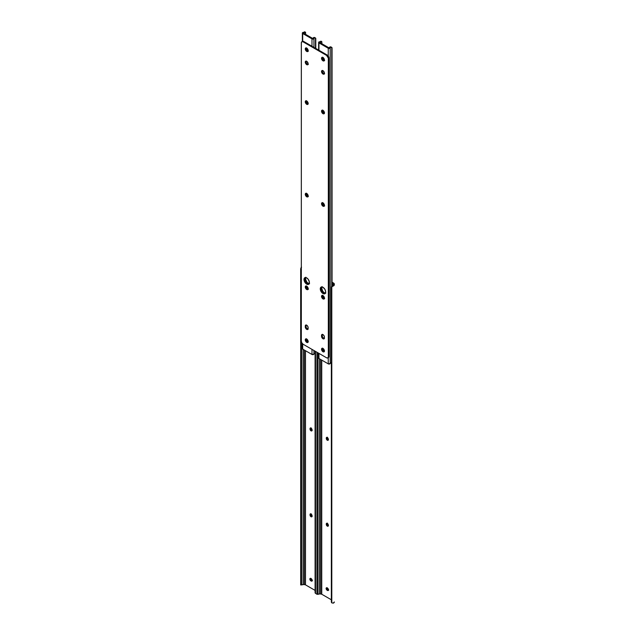 <?xml version="1.0" encoding="UTF-8"?>
<svg xmlns="http://www.w3.org/2000/svg" width="635" height="635" viewBox="0 0 635 635"><rect width="100%" height="100%" fill="white"/><g stroke="black" fill="none" stroke-linecap="round" stroke-linejoin="round"><path stroke-width="0.95" d="M327.081 437.245L326.287 438.063A1.437 0.826 60 0 1 326.58 437.412A1.437 0.826 60 0 1 327.692 437.793A1.437 0.826 60 0 1 328.311 439.237L328.144 440.206L327.501 440.333L326.287 438.483L326.453 437.515L327.303 437.483L328.311 439.65A1.437 0.826 60 0 1 328.017 440.309A1.437 0.826 60 0 1 327.303 440.238L328.017 439.825A1.437 0.826 -120 0 0 328.279 439.936M327.081 523.145L326.287 523.962A1.437 0.826 60 0 1 326.58 523.311A1.437 0.826 60 0 1 327.692 523.692A1.437 0.826 60 0 1 328.311 525.137L328.144 526.105L327.501 526.225L326.287 524.383L326.453 523.415L327.303 523.383L328.311 525.55A1.437 0.826 60 0 1 328.017 526.209A1.437 0.826 60 0 1 327.303 526.137L328.017 525.716A1.437 0.826 -120 0 0 328.279 525.828M332.049 282.186L333.581 283.075L332.049 282.186M327.041 437.372A1.437 0.826 -120 0 0 327.009 437.65L327.303 439.063L328.406 439.96M327.041 523.272A1.437 0.826 -120 0 0 327.009 523.55L327.303 524.962L328.406 525.851M326.906 587.661L327.12 589.066L328.589 590.161M331.351 287.234L331.795 286.234A1.913 1.564 180 0 0 331.351 287.234L331.351 287.822A1.913 1.564 -0 0 1 331.795 286.829L333.264 285.988L333.264 285.004A1.516 0.873 180 0 0 333.311 284.798L333.311 284.115A1.532 0.881 180 0 0 332.859 283.488L332.859 285.456L332.859 283.488L332.049 283.019L333.192 283.774L333.311 284.798A1.516 0.873 180 0 1 333.264 285.004L333.264 285.988L334.327 284.798L333.581 283.075A2.548 1.468 180 0 1 334.327 284.115L334.327 284.798A2.54 1.46 180 0 1 333.264 285.988L331.795 286.829L331.795 602.861L333.264 603.155A2.54 1.46 0 0 0 334.327 601.956L333.264 603.155L331.795 602.861L331.795 286.829L331.351 287.822L331.351 601.861L331.795 602.861A1.913 1.564 -0 0 1 331.351 601.861L331.351 601.274M321.739 360.101L321.739 594.233L331.351 599.781L321.739 594.233A1.532 0.881 0 0 0 320.659 593.971L320.659 359.481L320.659 593.971L321.739 594.233L321.739 360.101M326.858 587.78A1.437 0.826 -120 0 0 327.843 589.82L327.12 590.232L326.557 589.717L326.406 587.819L327.676 588.24L328.414 589.367L328.2 590.518L327.12 590.232A1.437 0.826 60 0 1 326.184 588.97A1.437 0.826 60 0 1 326.406 587.819A1.437 0.826 60 0 1 327.12 587.891L327.477 588.105A1.437 0.826 60 0 1 328.414 589.367A1.437 0.826 60 0 1 328.2 590.518A1.437 0.826 60 0 1 327.477 590.447L328.2 590.026A1.437 0.826 -120 0 0 328.462 590.137M316.968 594.344L319.119 593.995A1.516 0.873 180 0 1 319.476 593.971L319.476 358.799L319.476 593.971L320.659 593.971L319.476 593.971A1.516 0.873 0 0 0 319.119 593.995L318.016 594.344L317.96 593.542L317.968 594.336M317.96 352.822L317.96 593.542L317.96 352.822M316.936 352.234L316.936 593.542L317.96 593.542L316.936 593.542L316.936 352.234M316.936 594.281L316.936 593.542L316.936 594.281M316.96 594.344L317.413 593.995M332.2 285.901L332.653 285.599L332.2 285.901M327.12 590.232L328.2 590.026L327.12 590.232M328.017 525.716L327.303 526.137A1.437 0.826 60 0 1 326.287 524.383L327.009 523.962A1.437 0.826 -120 0 0 328.017 525.716M326.287 523.962L327.009 523.55L326.287 523.962M328.017 439.825L327.303 440.238A1.437 0.826 60 0 1 326.287 438.483L327.009 438.063A1.437 0.826 -120 0 0 328.017 439.825M326.287 438.063L327.009 437.65L326.287 438.063M310.817 427.855L310.023 428.673A1.437 0.826 60 0 1 310.317 428.022A1.437 0.826 60 0 1 311.42 428.403A1.437 0.826 60 0 1 312.047 429.847L311.88 430.816L311.229 430.935L310.023 429.093L310.19 428.125L311.031 428.093L312.047 430.26A1.437 0.826 60 0 1 311.753 430.919A1.437 0.826 60 0 1 311.031 430.847L311.753 430.427A1.437 0.826 -120 0 0 312.015 430.538M310.817 513.755L310.023 514.572A1.437 0.826 60 0 1 310.317 513.913A1.437 0.826 60 0 1 311.42 514.302A1.437 0.826 60 0 1 312.047 515.747L311.88 516.715L311.229 516.834L310.023 514.993L310.19 514.025L311.031 513.985L312.047 516.16A1.437 0.826 60 0 1 311.753 516.819A1.437 0.826 60 0 1 311.031 516.747L311.753 516.326A1.437 0.826 -120 0 0 312.015 516.438M310.777 427.982A1.437 0.826 -120 0 0 310.745 428.26L311.039 429.673L312.142 430.562M310.777 513.874A1.437 0.826 -120 0 0 310.745 514.159L311.039 515.572L312.142 516.461M310.642 578.271L311.015 579.906L312.325 580.771M305.475 350.71L305.475 584.843L315.087 590.391L305.475 584.843A1.532 0.881 0 0 0 304.395 584.581L304.395 350.091L304.395 584.581L305.475 584.843L305.475 350.71M310.594 578.39A1.437 0.826 -120 0 0 311.579 580.43L310.856 580.842L310.293 580.319L310.134 578.429L311.412 578.85L312.15 579.977L311.928 581.12L310.856 580.842A1.437 0.826 60 0 1 309.92 579.58A1.437 0.826 60 0 1 310.134 578.429A1.437 0.826 60 0 1 310.856 578.501L311.213 578.715A1.437 0.826 60 0 1 312.15 579.977A1.437 0.826 60 0 1 311.928 581.12A1.437 0.826 60 0 1 311.213 581.049L311.936 580.636A1.437 0.826 -120 0 0 312.198 580.747M301.546 267.184L301.141 267.438A2.54 1.46 180 0 1 301.323 267.311M300.696 584.954L302.847 584.605A1.516 0.873 180 0 1 303.205 584.581L303.205 349.401L303.205 584.581L304.395 584.581L303.205 584.581A1.516 0.873 0 0 0 302.847 584.605L301.744 584.954L301.688 584.152L301.704 584.946M301.688 342.606L301.688 584.152L301.688 342.606M300.673 270.105L300.673 584.152L301.688 584.152L300.673 584.152L300.673 268.859L301.141 267.438L300.673 270.105L301.323 270.105L300.673 270.105M300.673 584.891L300.673 584.152L300.673 584.891M316.619 593.86L316.222 593.844L316.619 593.86M315.524 351.417L315.524 593.463L315.524 351.417M315.087 592.471L315.524 593.463A1.913 1.564 -0 0 1 315.087 592.471L315.087 351.163L315.087 592.471M315.087 351.163L315.087 591.883M310.856 580.842L311.936 580.636L310.856 580.842M311.753 516.326L311.031 516.747A1.437 0.826 60 0 1 310.023 514.993L310.745 514.572A1.437 0.826 -120 0 0 311.753 516.326M310.023 514.572L310.745 514.159L310.023 514.572M311.753 430.427L311.031 430.847A1.437 0.826 60 0 1 310.023 429.093L310.745 428.673A1.437 0.826 -120 0 0 311.753 430.427M310.023 428.673L310.745 428.26L310.023 428.673M327.319 437.491A2.04 1.175 -120 0 0 328.311 439.372M311.055 428.101A2.04 1.175 -120 0 0 312.047 429.982M327.366 588.034A2.04 1.175 -120 0 0 328.493 589.836M311.102 578.644A2.04 1.175 -120 0 0 312.229 580.446M311.055 514.001A2.04 1.175 -120 0 0 312.047 515.874M327.319 523.391A2.04 1.175 -120 0 0 328.311 525.272M328.462 439.499L327.303 437.197M312.198 430.109L311.031 427.8M328.74 590.002L327.327 587.843M312.476 580.612L311.063 578.453M312.198 516.009L311.031 513.699M328.462 525.399L327.303 523.089M322.08 286.607L320.953 289.139L321.691 291.163L323.604 293.18L322.977 293.545L323.604 293.18L321.691 291.163L320.905 288.496A3.826 2.207 60 0 1 321.405 286.972A3.826 2.207 -120 0 0 321.199 290.1A3.826 2.207 -120 0 0 323.604 293.18L325.104 293.521L323.604 293.18A3.826 2.207 -120 0 0 325.176 293.505A3.826 2.207 60 0 1 322.366 292.116A3.826 2.207 60 0 1 320.905 288.496L321.62 288.084A3.826 2.207 -120 0 0 325.438 293.132M319.675 42.474L328.978 47.847L319.675 42.474L321.35 41.831A2.54 1.46 180 0 1 319.746 42.354L319.675 42.474M323.151 57.468L324.374 59.579L323.421 59.857L322.485 58.595L322.866 57.388M324.445 112.998L323.215 112.72L322.588 111.276L323.31 110.593L324.525 112.705M324.445 298.22L323.215 297.942L322.588 296.497L323.31 295.815L324.525 297.926M324.445 351.084L323.405 350.98L322.588 349.361L323.31 348.678L324.525 350.79M324.445 205.502L323.215 205.224L322.588 203.779L323.31 203.097L324.525 205.216M321.866 286.933A3.826 2.207 -120 0 0 321.62 288.084L322.826 291.37L324.326 292.767L325.826 293.108M330.2 363.49L330.2 47.887A1.151 0.659 180 0 1 329.43 48.419A1.151 0.659 180 0 1 328.255 48.26L328.255 56.055L328.255 48.26L318.953 42.894L318.953 50.284L318.953 42.894A1.151 0.659 180 0 1 318.619 42.426A1.151 0.659 180 0 1 319.603 41.767L318.675 42.22L318.953 42.894L328.255 48.26L330.2 47.887A1.516 0.873 180 0 1 330.827 47.3L331.748 47.403L331.748 286.282L331.748 47.403A1.278 0.738 -60 0 1 331.787 47.427A1.278 0.738 -60 0 1 332.049 48.006L332.049 286.012L332.049 48.006L330.517 46.799L329.192 47.808A2.54 1.46 180 0 1 330.097 46.879L330.827 47.3L330.2 47.887L330.2 363.49L330.827 362.902A1.516 0.873 0 0 0 330.2 363.49A1.151 0.659 0 0 1 329.43 364.03A1.151 0.659 0 0 1 328.255 363.863L328.255 357.664L328.255 363.863L330.2 363.49M318.953 353.401L318.953 358.497L328.255 363.863L318.953 358.497L318.953 353.401M324.501 60.135L323.421 59.857A1.437 0.826 60 0 1 322.485 58.595A1.437 0.826 60 0 1 322.707 57.444A1.437 0.826 60 0 1 322.802 57.404M324.406 113.038A1.437 0.826 60 0 1 324.318 113.101A1.437 0.826 60 0 1 323.215 112.72A1.437 0.826 60 0 1 322.588 111.276L322.89 110.204M324.406 298.26A1.437 0.826 60 0 1 324.318 298.323A1.437 0.826 60 0 1 323.215 297.942A1.437 0.826 60 0 1 322.588 296.497L322.89 295.426M324.406 351.123A1.437 0.826 60 0 1 324.318 351.187A1.437 0.826 60 0 1 323.215 350.798A1.437 0.826 60 0 1 322.588 349.361L322.89 348.282M324.406 205.549A1.437 0.826 60 0 1 324.318 205.613A1.437 0.826 60 0 1 323.215 205.224A1.437 0.826 60 0 1 322.588 203.779L322.89 202.708M320.905 288.496L321.358 287.028L320.905 288.496M318.619 353.203L318.619 358.029A1.151 0.659 0 0 0 318.953 358.497L318.619 357.997M321.842 41.712L321.897 43.759L321.842 41.712L320.937 41.156A1.278 0.738 120 0 0 320.897 41.14L320.619 41.41A1.516 0.873 180 0 1 319.603 41.767L321.35 41.831L320.897 41.14L321.183 41.537M321.897 286.941L321.897 289.608L321.897 286.941M331.287 362.696L331.748 362.482L331.287 362.696M324.406 205.168A1.437 0.826 -120 0 1 323.31 203.367L322.588 203.779L323.207 203.009L322.588 203.367A1.437 0.826 60 0 1 322.802 202.771M324.406 350.742A1.437 0.826 -120 0 1 323.31 348.94L322.588 349.361L323.207 348.591L322.588 348.94A1.437 0.826 60 0 1 322.802 348.345M324.406 297.878A1.437 0.826 -120 0 1 323.31 296.077L322.588 296.497L323.207 295.727L322.588 296.077A1.437 0.826 60 0 1 322.802 295.489M324.406 112.657A1.437 0.826 -120 0 1 323.31 110.863L322.588 111.276L323.207 110.506L322.588 110.863A1.437 0.826 60 0 1 322.802 110.268M323.136 57.594A1.437 0.826 -120 0 0 324.144 59.444L323.421 59.857L324.398 59.714L323.786 60.071A1.437 0.826 60 0 0 324.406 60.182M305.816 277.217L304.633 279.106L304.84 280.416L307.34 283.789L306.705 284.155L307.34 283.789L305.427 281.773L304.633 279.106A3.826 2.207 60 0 1 305.141 277.582A3.826 2.207 -120 0 0 304.935 280.71A3.826 2.207 -120 0 0 307.34 283.789L308.84 284.131L307.34 283.789A3.826 2.207 -120 0 0 308.912 284.115A3.826 2.207 60 0 1 306.102 282.726A3.826 2.207 60 0 1 304.633 279.106L305.356 278.694A3.826 2.207 -120 0 0 309.174 283.742M303.411 33.084L312.714 38.457L303.411 33.084L305.086 32.441A2.54 1.46 180 0 1 303.482 32.964L303.411 33.084M306.888 48.077L308.11 50.189L307.157 50.467L306.221 49.205L306.594 47.998M308.181 103.608L306.951 103.33L306.324 101.886L307.046 101.203L308.261 103.314M308.181 288.83L306.951 288.552L306.324 287.107L307.046 286.425L308.261 288.536M308.181 341.686L306.951 341.408L306.324 339.963L307.046 339.288L308.261 341.4M308.181 196.112L306.951 195.834L306.324 194.389L307.046 193.707L308.261 195.826M305.594 277.543A3.826 2.207 -120 0 0 305.356 278.694L307.022 282.535L309.562 283.71M313.936 354.1L313.936 350.496L313.936 354.1L314.563 353.512A1.516 0.873 0 0 0 313.936 354.1A1.151 0.659 0 0 1 313.158 354.632A1.151 0.659 0 0 1 311.991 354.473L311.991 349.377L311.991 354.473L313.936 354.1M313.936 47.379L313.936 38.497A1.151 0.659 180 0 1 313.158 39.029A1.151 0.659 180 0 1 311.991 38.87L311.991 46.26L311.991 38.87L302.689 33.504L302.689 41.291L302.689 33.504A1.151 0.659 180 0 1 302.355 33.036A1.151 0.659 180 0 1 303.339 32.377L302.411 32.822L302.689 33.504L311.991 38.87L313.936 38.497A1.516 0.873 180 0 1 314.563 37.909L315.484 38.013L315.484 48.276L315.484 38.013A1.278 0.738 -60 0 1 315.516 38.036A1.278 0.738 -60 0 1 315.785 38.616L315.785 48.45L315.762 38.41L314.254 37.409L312.928 38.41A2.54 1.46 180 0 1 313.833 37.489L314.563 37.909L313.936 38.497L313.936 47.379M302.689 343.948L302.689 349.107L311.991 354.473L302.689 349.107L302.689 343.948M308.237 50.744L307.157 50.467A1.437 0.826 60 0 1 306.221 49.205A1.437 0.826 60 0 1 306.443 48.054A1.437 0.826 60 0 1 306.538 48.014M308.142 103.648A1.437 0.826 60 0 1 308.054 103.711A1.437 0.826 60 0 1 306.951 103.33A1.437 0.826 60 0 1 306.324 101.886L306.626 100.814M308.142 288.869A1.437 0.826 60 0 1 308.054 288.933A1.437 0.826 60 0 1 306.951 288.552A1.437 0.826 60 0 1 306.324 287.107L306.626 286.036M308.142 341.733A1.437 0.826 60 0 1 308.054 341.797A1.437 0.826 60 0 1 306.951 341.408A1.437 0.826 60 0 1 306.324 339.963L306.626 338.892M308.142 196.159A1.437 0.826 60 0 1 308.054 196.215A1.437 0.826 60 0 1 306.951 195.834A1.437 0.826 60 0 1 306.324 194.389L306.626 193.318M304.633 279.106L305.094 277.638L304.633 279.106M302.355 343.614L302.355 348.639A1.151 0.659 0 0 0 302.689 349.107L302.355 348.607M305.578 32.322L305.633 34.369L305.578 32.322L304.673 31.766A1.278 0.738 120 0 0 304.633 31.75L304.356 32.02A1.516 0.873 180 0 1 303.339 32.377L305.086 32.441L304.633 31.75L304.911 32.147M305.633 277.543L305.633 280.218L305.633 277.543M315.016 353.306L315.484 353.084L315.016 353.306M308.142 195.77A1.437 0.826 -120 0 1 307.046 193.977L306.324 194.389L306.935 193.619L306.324 193.977A1.437 0.826 60 0 1 306.538 193.381M308.142 341.352A1.437 0.826 -120 0 1 307.046 339.55L306.324 339.963L306.935 339.193L306.324 339.55A1.437 0.826 60 0 1 306.538 338.955M308.142 288.488A1.437 0.826 -120 0 1 307.046 286.687L306.324 287.107L306.935 286.337L306.324 286.687A1.437 0.826 60 0 1 306.538 286.099M308.142 103.267A1.437 0.826 -120 0 1 307.046 101.465L306.324 101.886L306.935 101.116L306.324 101.465A1.437 0.826 60 0 1 306.538 100.878M306.872 48.204A1.437 0.826 -120 0 0 307.88 50.054L307.157 50.467L308.134 50.324L307.523 50.673A1.437 0.826 60 0 0 308.142 50.792M308.142 329.184L306.316 327.922L305.895 325.676L305.268 326.033A2.04 1.175 60 0 1 305.689 325.104A2.04 1.175 60 0 1 307.261 325.652A2.04 1.175 60 0 1 308.15 327.7L307.911 329.319L306.991 329.494L305.689 328.287L305.268 326.866L305.506 325.255L306.705 325.207L307.911 326.636L308.15 328.533A2.04 1.175 60 0 1 307.729 329.47A2.04 1.175 60 0 1 306.705 329.367L307.34 329.001A2.04 1.175 -120 0 0 307.991 329.2M322.318 202.66A2.04 1.175 -120 0 0 323.604 205.827L322.977 206.192A2.04 1.175 60 0 1 321.643 204.391A2.04 1.175 60 0 1 321.953 202.755A2.04 1.175 60 0 1 322.977 202.859L324.31 204.653L323.779 206.367L322.691 205.994L321.643 204.391L321.778 202.906L322.977 202.859A2.04 1.175 60 0 1 324.31 204.653A2.04 1.175 60 0 1 323.993 206.288A2.04 1.175 60 0 1 322.977 206.192L323.604 205.827L322.27 204.025L322.405 202.541M306.705 284.155A3.826 2.207 60 0 1 304.213 280.781A3.826 2.207 60 0 1 304.8 277.717A3.826 2.207 60 0 1 306.705 277.908L308.213 279.305L309.364 281.956L309.205 283.67L308.213 284.496L305.673 283.321L304.054 280.106L304.8 277.717L306.705 277.908A3.826 2.207 60 0 1 309.205 281.281A3.826 2.207 60 0 1 308.618 284.345A3.826 2.207 60 0 1 306.705 284.155M322.977 293.545A3.826 2.207 60 0 1 320.477 290.171A3.826 2.207 60 0 1 321.064 287.115A3.826 2.207 60 0 1 322.977 287.298L324.89 289.322L325.628 291.346L325.469 293.06L324.477 293.886L321.937 292.711L320.477 290.171L320.731 287.393L321.469 286.956L322.977 287.298A3.826 2.207 60 0 1 325.469 290.671A3.826 2.207 60 0 1 324.89 293.735A3.826 2.207 60 0 1 322.977 293.545M322.318 348.234A2.04 1.175 -120 0 0 323.604 351.401L322.977 351.766A2.04 1.175 60 0 1 321.643 349.964A2.04 1.175 60 0 1 321.953 348.329A2.04 1.175 60 0 1 322.977 348.432L324.31 350.234L323.779 351.949L322.421 351.322L321.643 349.964L321.778 348.48L322.977 348.432A2.04 1.175 60 0 1 324.31 350.234A2.04 1.175 60 0 1 323.993 351.861A2.04 1.175 60 0 1 322.977 351.766L323.604 351.401L322.27 349.599L322.405 348.115M306.054 338.844A2.04 1.175 -120 0 0 307.34 342.011L306.705 342.376A2.04 1.175 60 0 1 305.379 340.574A2.04 1.175 60 0 1 305.689 338.939A2.04 1.175 60 0 1 306.705 339.042L308.126 341.201L307.507 342.559L306.157 341.924L305.292 340.217L305.506 339.09L306.705 339.042A2.04 1.175 60 0 1 308.038 340.836A2.04 1.175 60 0 1 307.729 342.471A2.04 1.175 60 0 1 306.705 342.376L307.34 342.011L306.006 340.209L306.141 338.725M306.054 61.119A2.04 1.175 -120 0 0 307.34 64.278L306.705 64.643A2.04 1.175 60 0 1 305.379 62.849A2.04 1.175 60 0 1 305.689 61.214A2.04 1.175 60 0 1 306.705 61.317L308.126 63.476L307.507 64.826L306.157 64.198L305.292 62.492L305.506 61.365L306.705 61.317A2.04 1.175 60 0 1 308.038 63.111A2.04 1.175 60 0 1 307.729 64.746A2.04 1.175 60 0 1 306.705 64.643L307.34 64.278L306.006 62.484L306.141 61M324.406 338.574L322.588 337.32L322.167 335.066L321.532 335.431A2.04 1.175 60 0 1 321.953 334.494A2.04 1.175 60 0 1 323.525 335.042A2.04 1.175 60 0 1 324.414 337.09L324.175 338.709L323.255 338.884L321.953 337.677L321.532 336.256L321.778 334.645L322.977 334.597L324.175 336.026L324.414 337.923A2.04 1.175 60 0 1 323.993 338.86A2.04 1.175 60 0 1 322.977 338.757L323.604 338.391A2.04 1.175 -120 0 0 324.263 338.59M306.054 285.988A2.04 1.175 -120 0 0 307.34 289.147L306.705 289.512A2.04 1.175 60 0 1 305.379 287.719A2.04 1.175 60 0 1 305.689 286.083A2.04 1.175 60 0 1 306.705 286.179L308.126 288.338L307.507 289.695L306.157 289.068L305.292 287.353L305.506 286.226L306.705 286.179A2.04 1.175 60 0 1 308.038 287.98A2.04 1.175 60 0 1 307.729 289.616A2.04 1.175 60 0 1 306.705 289.512L307.34 289.147L306.006 287.353L306.141 285.869M322.318 295.378A2.04 1.175 -120 0 0 323.604 298.537L322.977 298.902A2.04 1.175 60 0 1 321.643 297.109A2.04 1.175 60 0 1 321.953 295.473A2.04 1.175 60 0 1 322.977 295.577L324.31 297.37L323.779 299.085L322.691 298.712L321.643 297.109L321.778 295.624L322.977 295.577A2.04 1.175 60 0 1 324.31 297.37A2.04 1.175 60 0 1 323.993 299.006A2.04 1.175 60 0 1 322.977 298.902L323.604 298.537L322.27 296.743L322.405 295.259M322.318 110.157A2.04 1.175 -120 0 0 323.604 113.316L322.977 113.681A2.04 1.175 60 0 1 321.643 111.887A2.04 1.175 60 0 1 321.953 110.252A2.04 1.175 60 0 1 322.977 110.355L324.31 112.149L323.779 113.863L322.691 113.49L321.643 111.887L321.778 110.403L322.977 110.355A2.04 1.175 60 0 1 324.31 112.149A2.04 1.175 60 0 1 323.993 113.784A2.04 1.175 60 0 1 322.977 113.681L323.604 113.316L322.27 111.522L322.405 110.038M306.054 100.767A2.04 1.175 -120 0 0 307.34 103.926L306.705 104.291A2.04 1.175 60 0 1 305.379 102.497A2.04 1.175 60 0 1 305.689 100.862A2.04 1.175 60 0 1 306.705 100.965L308.126 103.116L307.507 104.473L306.157 103.846L305.292 102.132L305.689 100.862L306.705 100.965A2.04 1.175 60 0 1 308.038 102.759A2.04 1.175 60 0 1 307.729 104.394A2.04 1.175 60 0 1 306.705 104.291L307.34 103.926L306.006 102.132L306.141 100.647M306.054 47.903A2.04 1.175 -120 0 0 307.34 51.07L306.705 51.427A2.04 1.175 60 0 1 305.379 49.633A2.04 1.175 60 0 1 305.689 47.998A2.04 1.175 60 0 1 306.705 48.101L308.126 50.26L307.507 51.61L306.157 50.983L305.292 49.276L305.506 48.149L306.705 48.101A2.04 1.175 60 0 1 308.038 49.895A2.04 1.175 60 0 1 307.729 51.53A2.04 1.175 60 0 1 306.705 51.427L307.34 51.07L306.006 49.268L306.141 47.784M322.318 57.293A2.04 1.175 -120 0 0 323.604 60.46L322.977 60.825A2.04 1.175 60 0 1 321.643 59.023A2.04 1.175 60 0 1 321.953 57.388A2.04 1.175 60 0 1 322.977 57.491L324.31 59.285L323.779 61L322.691 60.627L321.643 59.023L321.778 57.539L322.977 57.491A2.04 1.175 60 0 1 324.31 59.285A2.04 1.175 60 0 1 323.993 60.92A2.04 1.175 60 0 1 322.977 60.825L323.604 60.46L322.27 58.658L322.405 57.174M322.318 70.509A2.04 1.175 -120 0 0 323.604 73.676L322.977 74.033A2.04 1.175 60 0 1 321.643 72.239A2.04 1.175 60 0 1 321.953 70.604A2.04 1.175 60 0 1 322.977 70.707L324.31 72.501L323.779 74.216L322.691 73.843L321.643 72.239L321.778 70.755L322.977 70.707A2.04 1.175 60 0 1 324.31 72.501A2.04 1.175 60 0 1 323.993 74.136A2.04 1.175 60 0 1 322.977 74.033L323.604 73.676L322.27 71.874L322.405 70.39M306.054 193.27A2.04 1.175 -120 0 0 307.34 196.437L306.705 196.794A2.04 1.175 60 0 1 305.379 195.001A2.04 1.175 60 0 1 305.689 193.365A2.04 1.175 60 0 1 306.705 193.469L308.126 195.628L307.507 196.977L306.157 196.35L305.292 194.643L305.506 193.516L306.705 193.469A2.04 1.175 60 0 1 308.038 195.262A2.04 1.175 60 0 1 307.729 196.898A2.04 1.175 60 0 1 306.705 196.794L307.34 196.437L306.006 194.635L306.141 193.151M328.192 357.648L328.993 356.378L328.993 58.158L328.358 58.523L328.358 356.743L328.993 356.378L328.993 58.158L328.462 56.38L327.184 55.031L303.76 41.505L303.125 41.87L326.557 55.396L327.184 55.031L303.76 41.505L302.26 41.569M327.835 357.91L328.462 357.545A2.548 1.468 -120 0 0 328.993 356.378L328.358 356.743A2.548 1.468 60 0 1 327.835 357.91A2.548 1.468 60 0 1 326.557 357.783L303.125 344.257L326.557 357.783L327.557 358.013L328.327 357.132L328.327 58.095L326.557 55.396L303.125 41.87L302.125 41.64L301.355 42.521L301.323 341.138L301.323 42.91A2.548 1.468 60 0 1 301.855 41.743A2.548 1.468 60 0 1 303.125 41.87L303.76 41.505A2.548 1.468 -120 0 0 302.482 41.378L301.855 41.743M306.054 325.009A2.04 1.175 -120 0 0 305.895 325.676L306.141 324.89M324.406 206.01L323.604 205.827A2.04 1.175 -120 0 0 324.263 206.018M324.406 351.584L323.604 351.401A2.04 1.175 -120 0 0 324.263 351.599M308.142 342.194L307.34 342.011A2.04 1.175 -120 0 0 307.991 342.202M308.142 64.46L307.34 64.278A2.04 1.175 -120 0 0 307.991 64.476M322.318 334.399A2.04 1.175 -120 0 0 322.167 335.066L322.405 334.28M308.142 289.33L307.34 289.147A2.04 1.175 -120 0 0 307.991 289.346M324.406 298.72L323.604 298.537A2.04 1.175 -120 0 0 324.263 298.736M324.406 113.498L323.604 113.316A2.04 1.175 -120 0 0 324.263 113.514M308.142 104.108L307.34 103.926A2.04 1.175 -120 0 0 307.991 104.124M308.142 51.245L307.34 51.07A2.04 1.175 -120 0 0 307.991 51.26M324.406 60.642L323.604 60.46A2.04 1.175 -120 0 0 324.263 60.65M324.406 73.858L323.604 73.676A2.04 1.175 -120 0 0 324.263 73.866M308.142 196.612L307.34 196.437A2.04 1.175 -120 0 0 307.991 196.628M301.323 341.138L301.855 342.916L303.125 344.257A2.548 1.468 60 0 1 301.323 341.138M323.604 338.391L322.977 338.757A2.04 1.175 60 0 1 321.532 336.256L322.167 335.899A2.04 1.175 -120 0 0 323.604 338.391M321.532 335.431L322.167 335.066L321.532 336.256L321.532 335.431M307.34 329.001L306.705 329.367A2.04 1.175 60 0 1 305.268 326.866L305.895 326.501A2.04 1.175 -120 0 0 307.34 329.001M305.268 326.033L305.895 325.676L305.268 326.866L305.268 326.033M328.358 58.523L328.993 58.158A2.548 1.468 -120 0 0 327.184 55.031L326.557 55.396A2.548 1.468 60 0 1 328.358 58.523M318.619 50.086L318.619 42.426M330.922 46.926L331.787 47.427M302.355 41.458L302.355 33.036M314.658 37.536L315.516 38.036M308.356 196.532L307.729 196.898M324.628 73.771L323.993 74.136M324.628 60.555L323.993 60.92M308.356 51.165L307.729 51.53M324.628 298.64L323.993 299.006M308.356 289.25L307.729 289.616M308.356 64.381L307.729 64.746M324.628 205.923L323.993 206.288"/></g></svg>

